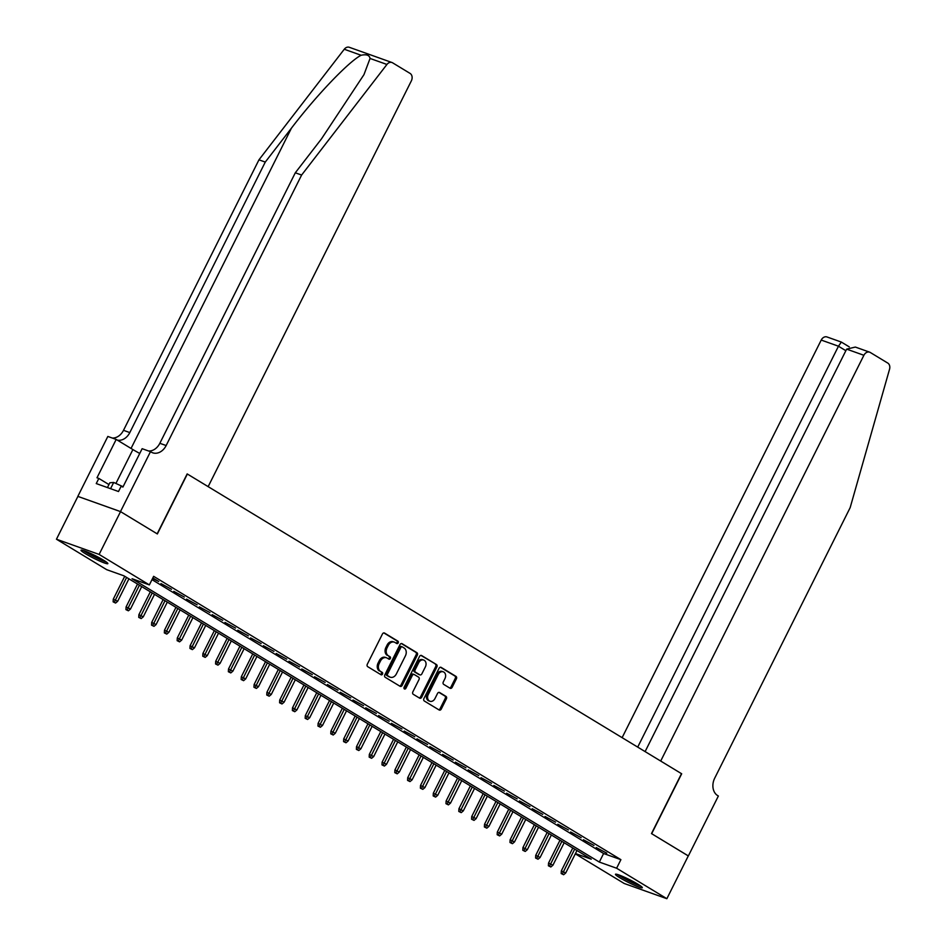 <?xml version="1.0" encoding="UTF-8"?>
<svg xmlns="http://www.w3.org/2000/svg" width="946" height="946" viewBox="0 0 946 946"><rect width="100%" height="100%" fill="white"/><g stroke="black" fill="none" stroke-linecap="round" stroke-linejoin="round"><path stroke-width="1.42" d="M398.195 642.878A1.324 1.017 109.6 0 0 397.899 641.163L384.549 633.063A1.892 1.454 109.6 0 0 382.456 633.986L367.308 664.234A1.892 1.454 109.6 0 0 367.722 666.682L381.072 674.77A1.324 1.017 109.6 0 0 382.255 672.417L380.529 671.376A6.043 4.659 109.6 0 1 379.192 663.56L380.458 661.041A6.043 4.659 109.6 0 1 386.512 657.777A6.043 4.659 109.6 0 1 387.174 658.097L388.901 659.149A1.324 1.017 109.6 0 0 390.083 656.796L388.345 655.744A6.043 4.659 109.6 0 1 387.02 647.927L388.286 645.409A6.043 4.659 109.6 0 1 394.34 642.157A6.043 4.659 109.6 0 1 395.002 642.464L396.729 643.517A1.324 1.017 109.6 0 0 398.195 642.878M396.197 643.197A1.324 1.017 109.6 0 0 396.752 640.749L383.816 632.909M380.54 674.451A1.324 1.017 109.6 0 0 381.096 672.015L380.529 671.376M388.368 658.83A1.324 1.017 109.6 0 0 388.924 656.382L388.345 655.744M619.902 877.793A15.006 1.49 26.6 0 1 615.468 874.281A15.006 1.49 26.6 0 1 623.733 876.907A15.006 1.49 26.6 0 1 637.888 884.203A15.006 1.49 26.6 0 1 642.31 887.726A15.006 1.49 26.6 0 1 634.045 885.089A15.006 1.49 26.6 0 1 619.902 877.793M85.436 553.706A15.006 1.49 26.6 0 1 81.001 550.194A15.006 1.49 26.6 0 1 89.267 552.819A15.006 1.49 26.6 0 1 103.421 560.127A15.006 1.49 26.6 0 1 107.844 563.639A15.006 1.49 26.6 0 1 99.59 561.002A15.006 1.49 26.6 0 1 85.436 553.706M450.06 688.239A1.892 1.454 109.6 0 0 452.153 687.316L456.398 678.826A1.892 1.454 109.6 0 0 455.984 676.39L441.155 667.391A1.892 1.454 109.6 0 0 439.062 668.314L423.914 698.562A1.892 1.454 109.6 0 0 424.328 701.01L439.157 709.997A1.892 1.454 109.6 0 0 441.25 709.074L446.394 698.822A1.892 1.454 109.6 0 0 445.968 696.386L439.63 692.531A1.892 1.454 109.6 0 0 437.525 693.453L434.983 698.538A5.049 3.902 109.6 0 1 429.922 701.258A5.049 3.902 109.6 0 1 428.266 694.459L438.235 674.545A5.049 3.902 109.6 0 1 443.296 671.826A5.049 3.902 109.6 0 1 444.951 678.625L443.296 681.948A1.892 1.454 109.6 0 0 443.709 684.384L450.06 688.239M120.485 511.585L157.154 533.828L187.166 473.911L208.155 486.634L411.344 80.883A5.771 4.458 109.6 0 0 410.079 73.41L392.602 62.814A5.771 4.458 109.6 0 0 391.975 62.519A5.771 4.458 109.6 0 0 386.926 64.458L301.62 175.034L166.153 445.542A13.469 10.394 -70.4 0 1 152.673 452.791A13.469 10.394 -70.4 0 1 151.194 452.093L150.485 451.668L120.485 511.585L77.832 496.378L120.544 511.632L157.355 533.946L187.355 474.029L681.498 773.662L651.487 833.58L688.298 855.894L666.859 898.7L624.206 883.481L575.31 853.836M120.544 511.632L99.117 554.427L149.362 584.9L132.062 578.727L599.326 862.066L616.615 868.227L666.859 898.7M151.987 579.65L603.607 853.505L620.895 859.666L153.642 576.339L149.362 584.9M620.895 859.666L616.615 868.227M417.328 655.129A1.892 1.454 109.6 0 0 416.914 652.693L402.085 643.694A1.892 1.454 109.6 0 0 399.981 644.616L384.833 674.865A1.892 1.454 109.6 0 0 385.247 677.312L400.075 686.299A1.892 1.454 109.6 0 0 402.18 685.377L417.328 655.129L416.169 654.715A1.892 1.454 109.6 0 0 415.755 652.279L401.352 643.54M421.62 655.543L436.449 664.541A1.892 1.454 109.6 0 1 436.863 666.977L421.715 697.226A1.892 1.454 109.6 0 1 419.622 698.148L413.272 694.305A1.892 1.454 109.6 0 1 412.858 691.857L418.995 679.595A1.892 1.454 109.6 0 0 418.581 677.147L414.372 674.593A1.892 1.454 109.6 0 0 412.279 675.515L405.881 688.286A1.324 1.017 109.6 0 1 404.119 687.222L419.527 656.465A1.892 1.454 109.6 0 1 421.62 655.543L421.195 655.389M152.566 578.491L158.727 581.506L152.838 577.935M171.533 589.275L160.962 583.587L171.533 589.275M184.328 597.032L173.768 591.345L184.328 597.032M197.135 604.79L186.575 599.114L197.135 604.79M209.929 612.559L199.37 606.871L209.929 612.559M222.736 620.316L212.176 614.64L222.736 620.316M235.542 628.085L224.971 622.397L235.542 628.085M248.337 635.842L237.777 630.154L248.337 635.842M261.143 643.611L250.584 637.923L261.143 643.611M273.938 651.368L263.378 645.68L273.938 651.368M286.744 659.137L276.185 653.45L286.744 659.137M299.551 666.895L288.979 661.207L299.551 666.895M312.346 674.664L301.786 668.976L312.346 674.664M325.152 682.421L314.58 676.733L325.152 682.421M337.947 690.178L327.387 684.502L337.947 690.178M350.753 697.947L340.193 692.259L350.753 697.947M363.548 705.704L352.988 700.028L363.548 705.704M376.354 713.473L365.795 707.785L376.354 713.473M389.161 721.23L378.589 715.543L389.161 721.23M401.955 728.999L391.396 723.312L401.955 728.999M414.762 736.757L404.202 731.069L414.762 736.757M427.557 744.526L416.997 738.838L427.557 744.526M440.363 752.283L429.803 746.595L440.363 752.283M453.169 760.052L442.598 754.364L453.169 760.052M465.964 767.809L455.404 762.121L465.964 767.809M478.771 775.566L468.199 769.89L478.771 775.566M491.565 783.335L481.006 777.647L491.565 783.335M504.372 791.093L493.812 785.417L504.372 791.093M517.166 798.862L506.607 793.174L517.166 798.862M529.973 806.619L519.413 800.931L529.973 806.619M542.779 814.388L532.208 808.7L542.779 814.388M555.574 822.145L545.014 816.457L555.574 822.145M568.38 829.914L557.809 824.226L568.38 829.914M581.175 837.671L570.615 831.983L581.175 837.671M593.982 845.44L583.422 839.752L593.982 845.44M596.216 847.51L606.788 853.197L596.216 847.51M77.891 496.414L56.453 539.22L99.117 554.427M575.452 853.552L591.25 859.181L123.997 575.854L106.709 569.681L56.453 539.22M603.607 853.505L599.326 862.066M394.34 642.157L393.181 641.743A6.043 4.659 109.6 0 0 387.127 644.995L388.286 645.409M387.198 655.33A6.043 4.659 109.6 0 1 385.873 647.513L387.127 644.995M386.512 657.777L385.353 657.375A6.043 4.659 109.6 0 0 379.311 660.627L380.458 661.041M379.37 670.962A6.043 4.659 109.6 0 1 378.045 663.146L379.311 660.627M399.661 686.039A1.892 1.454 109.6 0 0 401.021 684.975L416.169 654.715M402.287 646.887A1.324 1.017 109.6 0 0 400.82 647.537L387.517 674.084A1.324 1.017 109.6 0 0 387.813 675.799L389.634 676.898A6.043 4.659 109.6 0 0 390.296 677.218A6.043 4.659 109.6 0 0 396.35 673.954L405.432 655.815A6.043 4.659 109.6 0 0 404.108 647.998L402.287 646.887M401.991 646.78L401.128 646.473A1.324 1.017 109.6 0 0 399.661 647.123L400.82 647.537M390.296 677.218L389.137 676.804A6.043 4.659 109.6 0 1 388.475 676.485L386.654 675.385A1.324 1.017 109.6 0 1 386.37 673.67L399.661 647.123M420.887 655.389L436.449 664.541M419.196 697.888A1.892 1.454 109.6 0 0 420.568 696.824L435.716 666.563A1.892 1.454 109.6 0 0 435.29 664.127M413.225 674.179A1.892 1.454 109.6 0 0 411.12 675.101L404.734 687.872L405.881 688.286M404.072 688.546A1.324 1.017 109.6 0 0 404.734 687.872M425.381 666.859A5.049 3.902 109.6 0 0 423.713 660.06A5.049 3.902 109.6 0 0 418.652 662.779L415.14 669.803A1.892 1.454 109.6 0 0 415.554 672.239L419.764 674.794A1.892 1.454 109.6 0 0 421.857 673.871L425.381 666.859M423.713 660.06L422.555 659.646A5.049 3.902 109.6 0 0 417.505 662.377L418.652 662.779M419.043 674.533A1.892 1.454 109.6 0 1 418.617 674.38L414.407 671.826A1.892 1.454 109.6 0 1 413.981 669.39L417.505 662.377M443.296 671.826L442.137 671.412A5.049 3.902 109.6 0 0 437.076 674.131L438.235 674.545M429.922 701.258L428.775 700.844A5.049 3.902 109.6 0 1 427.107 694.045L437.076 674.131M438.743 709.737A1.892 1.454 109.6 0 0 440.103 708.66L445.235 698.42A1.892 1.454 109.6 0 0 444.821 695.972L438.897 692.377M449.634 687.979A1.892 1.454 109.6 0 0 451.006 686.902L455.251 678.412A1.892 1.454 109.6 0 0 454.837 675.976L440.422 667.237M113.142 601.857L115.578 603.051L113.142 601.857L113.284 599.161L117.659 601.301L128.916 578.834M114.3 602.271L126.61 577.438M113.284 599.161L124.73 576.291M117.659 601.301L115.578 603.051M105.219 561.25A12.984 1.289 26.6 0 1 92.696 555.763A12.984 1.289 26.6 0 1 84.49 550.879M90.509 553.375A12.026 1.194 -153.4 0 0 93.299 554.888A12.026 1.194 -153.4 0 0 99.614 557.939M83.307 550.477A14.911 1.478 -153.4 0 0 92.341 555.787A14.911 1.478 -153.4 0 0 106.248 561.959M123.086 486.717L113.697 482.448L109.831 482.791L107.442 487.568M110.576 488.68L113.697 482.448M639.685 885.338A12.984 1.289 26.6 0 1 627.163 879.851A12.984 1.289 26.6 0 1 618.956 874.967M624.963 877.462A12.026 1.194 -153.4 0 0 627.766 878.976A12.026 1.194 -153.4 0 0 634.068 882.027M617.762 874.565A14.911 1.478 -153.4 0 0 626.796 879.875A14.911 1.478 -153.4 0 0 640.714 886.047M301.62 175.034L295.306 172.787L321.463 138.885L363.962 74.639L370.052 58.451C369.472 55.164 366.492 54.099 361.135 55.258C349.039 61.23 316.13 95.652 291.427 128.171L265.27 162.073L129.815 432.582A13.469 10.394 -70.4 0 1 117.316 440.115M265.27 162.073L258.956 159.827L123.5 430.324A13.469 10.394 -70.4 0 1 112.278 438.033M148.628 451.006A13.469 10.394 -70.4 0 0 159.839 443.296L295.306 172.787M361.135 55.258L344.261 49.251L258.956 159.827M150.485 451.668L142.137 448.688L122.921 487.036L121.076 486.374L118.51 491.518L96.256 483.572L98.833 478.44L96.989 477.777L116.192 439.429L107.832 436.449L77.832 496.378M139.748 453.441A21.652 2.152 26.6 0 1 132.901 449.563L116.192 439.429M344.261 49.251A5.771 4.458 -70.4 0 1 349.322 47.3L391.975 62.519M108.944 484.565L98.833 478.44M688.286 855.917L651.676 833.698L681.688 773.781L660.698 761.045L863.887 355.282L846.646 349.133L645.113 751.597M846.646 349.133L855.35 347.064L869.658 352.172A5.771 4.458 109.6 0 1 870.296 352.48L887.774 363.075A5.771 4.458 109.6 0 1 889.547 369.236L850.158 507.659L714.703 778.168A13.469 10.394 109.6 0 0 717.659 795.586L718.369 796.012L688.357 855.941M637.71 747.104L838.463 346.212L821.223 340.063A5.771 4.458 -70.4 0 1 827.005 336.965L841.349 342.074L838.463 346.212L845.866 350.706M622.125 737.655L821.223 340.063M869.658 352.172A5.771 4.458 109.6 0 0 863.887 355.282M125.948 609.626L128.372 610.809L125.948 609.626L126.09 606.918L130.465 609.058L141.711 586.591M127.095 610.04L139.405 585.196M126.09 606.918L137.537 584.06M130.465 609.058L128.372 610.809M138.743 617.383L141.179 618.578L138.743 617.383L138.885 614.687L143.26 616.827L154.517 594.36M139.902 617.797L152.211 592.965M138.885 614.687L150.331 591.818M143.26 616.827L141.179 618.578M151.549 625.152L153.985 626.335L151.549 625.152L151.691 622.444L156.066 624.585L167.312 602.117M152.696 625.566L165.018 600.722M151.691 622.444L163.138 599.587M156.066 624.585L153.985 626.335M164.344 632.909L166.78 634.104L164.344 632.909L164.486 630.213L168.873 632.354L180.118 609.886M165.503 633.323L177.813 608.491M164.486 630.213L175.944 607.344M168.873 632.354L166.78 634.104M177.15 640.678L179.586 641.861L177.15 640.678L177.292 637.971L181.667 640.111L192.925 617.643M178.297 641.081L190.619 616.248M177.292 637.971L188.739 615.113M181.667 640.111L179.586 641.861M189.957 648.436L192.381 649.63L189.957 648.436L190.087 645.74L194.474 647.868L205.72 625.412M191.104 648.85L203.414 624.005M190.087 645.74L201.545 622.87M194.474 647.868L192.381 649.63M202.751 656.205L205.187 657.387L202.751 656.205L202.893 653.497L207.269 655.637L218.526 633.17M203.91 656.607L216.22 631.774M202.893 653.497L214.34 630.639M207.269 655.637L205.187 657.387M215.558 663.962L217.982 665.144L215.558 663.962L215.7 661.266L220.075 663.394L231.321 640.927M216.705 664.376L229.015 639.531M215.7 661.266L227.146 638.396M220.075 663.394L217.982 665.144M228.353 671.719L230.789 672.913L228.353 671.719L228.494 669.023L232.882 671.163L244.127 648.696M229.511 672.133L241.821 647.301M228.494 669.023L239.941 646.165M232.882 671.163L230.789 672.913M241.159 679.488L243.595 680.671L241.159 679.488L241.301 676.792L245.676 678.921L256.934 656.453M242.306 679.902L254.628 655.058M241.301 676.792L252.748 653.923M245.676 678.921L243.595 680.671M253.954 687.245L256.39 688.44L253.954 687.245L254.096 684.549L258.483 686.69L269.728 664.222M255.113 687.659L267.422 662.827M254.096 684.549L265.554 661.68M258.483 686.69L256.39 688.44M266.76 695.014L269.196 696.197L266.76 695.014L266.902 692.306L271.277 694.447L282.535 671.979M267.907 695.428L280.229 670.584M266.902 692.306L278.349 669.449M271.277 694.447L269.196 696.197M279.567 702.772L281.991 703.966L279.567 702.772L279.709 700.075L284.084 702.216L295.329 679.748M280.714 703.185L293.024 678.353M279.709 700.075L291.155 677.206M284.084 702.216L281.991 703.966M292.361 710.541L294.797 711.723L292.361 710.541L292.503 707.833L296.878 709.973L308.136 687.505M293.52 710.943L305.83 686.11M292.503 707.833L303.95 684.975M296.878 709.973L294.797 711.723M305.168 718.298L307.592 719.492L305.168 718.298L305.31 715.602L309.685 717.742L320.93 695.275M306.315 718.712L318.636 693.879M305.31 715.602L316.756 692.732M309.685 717.742L307.592 719.492M317.962 726.067L320.398 727.249L317.962 726.067L318.104 723.359L322.491 725.499L333.737 703.032M319.121 726.469L331.431 701.636M318.104 723.359L329.551 700.501M322.491 725.499L320.398 727.249M330.769 733.824L333.205 735.018L330.769 733.824L330.911 731.128L335.286 733.256L346.543 710.801M331.916 734.238L344.238 709.394M330.911 731.128L342.357 708.258M335.286 733.256L333.205 735.018M343.564 741.593L346 742.776L343.564 741.593L343.705 738.885L348.093 741.025L359.338 718.558M344.722 741.995L357.032 717.163M343.705 738.885L355.164 716.027M348.093 741.025L346 742.776M356.37 749.35L358.806 750.533L356.37 749.35L356.512 746.654L360.887 748.783L372.145 726.315M357.529 749.764L369.839 724.92M356.512 746.654L367.959 723.785M360.887 748.783L358.806 750.533M369.177 757.107L371.601 758.302L369.177 757.107L369.318 754.411L373.694 756.552L384.939 734.084M370.324 757.521L382.633 732.689M369.318 754.411L380.765 731.554M373.694 756.552L371.601 758.302M381.971 764.876L384.407 766.059L381.971 764.876L382.113 762.18L386.5 764.309L397.746 741.841M383.13 765.29L395.44 740.446M382.113 762.18L393.56 739.311M386.5 764.309L384.407 766.059M394.778 772.634L397.214 773.828L394.778 772.634L394.92 769.938L399.295 772.078L410.54 749.61M395.925 773.048L408.246 748.215M394.92 769.938L406.366 747.068M399.295 772.078L397.214 773.828M407.572 780.403L410.008 781.585L407.572 780.403L407.714 777.695L412.101 779.835L423.347 757.368M408.731 780.817L421.041 755.972M407.714 777.695L419.173 754.837M412.101 779.835L410.008 781.585M420.379 788.16L422.815 789.354L420.379 788.16L420.521 785.464L424.896 787.604L436.153 765.137M421.526 788.574L433.847 763.741M420.521 785.464L431.967 762.594M424.896 787.604L422.815 789.354M433.185 795.929L435.609 797.111L433.185 795.929L433.327 793.221L437.702 795.361L448.948 772.894M434.332 796.331L446.642 771.498M433.327 793.221L444.774 770.363M437.702 795.361L435.609 797.111M445.98 803.686L448.416 804.88L445.98 803.686L446.122 800.99L450.497 803.13L461.754 780.663M447.139 804.1L459.449 779.268M446.122 800.99L457.568 778.12M450.497 803.13L448.416 804.88M458.786 811.455L461.21 812.638L458.786 811.455L458.928 808.747L463.304 810.888L474.549 788.42M459.933 811.857L472.255 787.025M458.928 808.747L470.375 785.89M463.304 810.888L461.21 812.638M471.581 819.212L474.017 820.395L471.581 819.212L471.723 816.516L476.11 818.645L487.356 796.189M472.74 819.626L485.05 794.782M471.723 816.516L483.17 793.647M476.11 818.645L474.017 820.395M484.387 826.981L486.823 828.164L484.387 826.981L484.529 824.273L488.905 826.414L500.162 803.946M485.535 827.383L497.856 802.551M484.529 824.273L495.976 801.416M488.905 826.414L486.823 828.164M497.182 834.739L499.618 835.921L497.182 834.739L497.324 832.042L501.711 834.171L512.957 811.703M498.341 835.152L510.651 810.308M497.324 832.042L508.782 809.173M501.711 834.171L499.618 835.921M509.989 842.496L512.425 843.69L509.989 842.496L510.131 839.8L514.506 841.94L525.763 819.473M511.147 842.91L523.457 818.077M510.131 839.8L521.577 816.942M514.506 841.94L512.425 843.69M522.795 850.265L525.219 851.447L522.795 850.265L522.937 847.569L527.312 849.697L538.558 827.23M523.942 850.679L536.252 825.834M522.937 847.569L534.384 824.699M527.312 849.697L525.219 851.447M535.59 858.022L538.026 859.216L535.59 858.022L535.732 855.326L540.119 857.466L551.364 834.999M536.749 858.436L549.058 833.603M535.732 855.326L547.178 832.456M540.119 857.466L538.026 859.216M548.396 865.791L550.832 866.974L548.396 865.791L548.538 863.083L552.913 865.223L564.159 842.756M549.543 866.205L561.865 841.361M548.538 863.083L559.985 840.225M552.913 865.223L550.832 866.974M561.191 873.548L563.627 874.743L561.191 873.548L561.333 870.852L565.72 872.992L576.965 850.525M562.35 873.962L574.66 849.13M561.333 870.852L572.791 847.983M565.72 872.992L563.627 874.743M396.752 640.749L397.899 641.163M381.096 672.015L382.255 672.417M388.924 656.382L390.083 656.796M385.873 647.513L387.02 647.927M378.045 663.146L379.192 663.56M401.021 684.975L402.18 685.377M415.755 652.279L416.914 652.693M386.37 673.67L387.517 674.084M386.654 675.385L387.813 675.799M388.475 676.485L389.634 676.898M435.716 666.563L436.863 666.977M420.568 696.824L421.715 697.226M411.12 675.101L412.279 675.515M413.981 669.39L415.14 669.803M414.407 671.826L415.554 672.239M418.617 674.38L419.764 674.794M427.107 694.045L428.266 694.459M444.821 695.972L445.968 696.386M445.235 698.42L446.394 698.822M440.103 708.66L441.25 709.074M454.837 675.976L455.984 676.39M455.251 678.412L456.398 678.826M451.006 686.902L452.153 687.316M291.427 128.171L131.045 448.439M129.815 432.582L123.5 430.324M159.839 443.296L166.153 445.542M386.926 64.458L370.052 58.451M115.92 483.453L132.901 449.563M400.986 646.414L402.145 646.816M413.012 674.084L414.171 674.498M418.818 674.486L419.965 674.888M849.283 346.886L841.349 342.074"/></g></svg>

